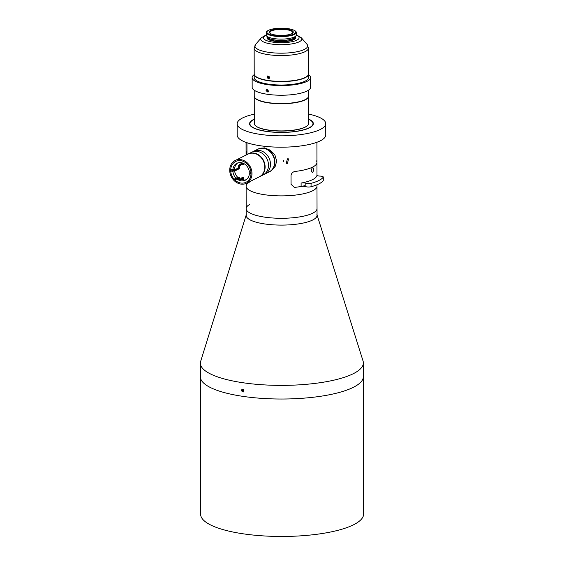 <?xml version="1.0" encoding="UTF-8"?>
<svg xmlns="http://www.w3.org/2000/svg" width="564" height="564" viewBox="0 0 564 564"><rect width="100%" height="100%" fill="white"/><g stroke="black" fill="none" stroke-linecap="round" stroke-linejoin="round"><path stroke-width="0.85" d="M308.6 114.076A44.288 12.126 179.9 0 1 325.738 123.629A44.288 12.126 179.9 0 1 320.274 129.48A44.288 12.126 179.9 0 1 270.459 135.473A44.288 12.126 179.9 0 1 237.162 123.784A44.288 12.126 179.9 0 1 242.626 117.932A44.288 12.126 179.9 0 1 254.265 114.175M325.738 123.629L325.759 134.986A44.288 12.126 179.9 0 1 320.296 140.838A44.288 12.126 179.9 0 1 270.48 146.83A44.288 12.126 179.9 0 1 237.183 135.141L237.162 123.784M308.607 119.082A31.887 8.735 179.9 0 1 313.337 123.65A31.887 8.735 179.9 0 1 309.403 127.866A31.887 8.735 179.9 0 1 273.533 132.18A31.887 8.735 179.9 0 1 249.563 123.763A31.887 8.735 179.9 0 1 253.497 119.547A31.887 8.735 179.9 0 1 254.279 119.18M246.179 215.046L200.671 361.305A81.498 22.32 -0.1 0 0 200.375 363.209L200.396 376.844A81.498 22.32 -0.1 0 0 261.668 398.353A81.498 22.32 -0.1 0 0 353.325 387.327A81.498 22.32 -0.1 0 1 261.668 398.353A81.498 22.32 -0.1 0 1 200.396 376.844L200.636 514.29A81.498 22.32 -0.1 0 0 261.907 535.8A81.498 22.32 -0.1 0 0 353.565 524.774A81.498 22.32 -0.1 0 0 363.625 514.008L363.364 362.927A81.498 22.32 -0.1 0 0 363.061 361.023L317.046 214.919M353.325 387.327A81.498 22.32 -0.1 0 0 363.385 376.562A81.498 22.32 -0.1 0 1 353.325 387.327M241.371 390.45L243.324 391.966L243.958 390.838L241.998 389.329L241.371 390.45M200.375 363.209A81.498 22.32 -0.1 0 0 261.64 384.719A81.498 22.32 -0.1 0 0 353.304 373.692A81.498 22.32 -0.1 0 0 363.364 362.927M246.306 214.63A35.433 9.701 -0.1 0 0 271.354 224.705A35.433 9.701 -0.1 0 0 312.667 220.016A35.433 9.701 -0.1 0 0 316.912 214.51M316.989 184.781L316.989 186.12A35.433 9.701 179.9 0 1 312.618 190.801A35.433 9.701 179.9 0 1 272.764 195.595A35.433 9.701 179.9 0 1 246.13 186.247A35.433 9.701 179.9 0 1 249.662 182.01M246.123 183.42L246.13 186.247A35.433 9.701 179.9 0 0 272.764 195.595A35.433 9.701 179.9 0 0 312.618 190.801A35.433 9.701 179.9 0 0 316.989 186.12L317.031 208.518A35.433 9.701 179.9 0 1 312.66 213.206A35.433 9.701 179.9 0 1 272.807 218A35.433 9.701 179.9 0 1 246.165 208.645A35.433 9.701 179.9 0 1 249.704 204.408M312.66 213.206A35.433 9.701 179.9 0 1 272.807 218A35.433 9.701 179.9 0 1 246.165 208.645L246.179 215.462A35.433 9.701 179.9 0 0 272.814 224.81A35.433 9.701 179.9 0 0 312.667 220.016A35.433 9.701 179.9 0 0 317.046 215.335L317.031 208.518A35.433 9.701 179.9 0 1 312.66 213.206M308.564 96.162A27.164 7.438 179.9 0 1 308.564 96.275A27.164 7.438 179.9 0 1 305.216 99.863A27.164 7.438 179.9 0 1 274.661 103.536A27.164 7.438 179.9 0 1 254.237 96.366A27.164 7.438 179.9 0 1 254.244 96.254M307.38 125.659A26.931 7.374 179.9 0 1 307.267 125.758A26.931 7.374 179.9 0 1 305.053 127.217A26.931 7.374 179.9 0 1 278.588 131.045A26.931 7.374 179.9 0 1 255.64 125.85A26.931 7.374 179.9 0 1 255.527 125.744M254.237 96.366L254.286 123.523A27.164 7.438 -0.1 0 0 255.414 125.645A27.164 7.438 -0.1 0 0 278.567 130.883A27.164 7.438 -0.1 0 0 305.265 127.02A27.164 7.438 -0.1 0 0 307.493 125.553A27.164 7.438 -0.1 0 0 308.614 123.431L308.564 96.275M269.599 77.487L268.95 78.622L267.012 77.099L267.625 75.978L269.599 77.487M307.288 76.119A26.931 7.374 179.9 0 1 307.183 76.225A26.931 7.374 179.9 0 1 304.969 77.677A26.931 7.374 179.9 0 1 278.503 81.505A26.931 7.374 179.9 0 1 255.555 76.316A26.931 7.374 179.9 0 1 255.443 76.21M254.152 48.166L254.202 73.99A27.164 7.438 -0.1 0 0 255.33 76.105A27.164 7.438 -0.1 0 0 278.475 81.343A27.164 7.438 -0.1 0 0 305.173 77.487A27.164 7.438 -0.1 0 0 307.408 76.013A27.164 7.438 -0.1 0 0 308.529 73.891L308.48 48.067A27.164 7.438 179.9 0 1 305.131 51.655A27.164 7.438 179.9 0 1 274.576 55.335A27.164 7.438 179.9 0 1 254.152 48.166L255.654 44.344A26.374 7.219 -0.1 0 0 271.841 52.72A26.374 7.219 -0.1 0 0 304.433 49.406A26.374 7.219 -0.1 0 0 306.971 44.253L301.296 37.739A20.551 5.626 179.9 0 1 299.315 41.757A20.551 5.626 179.9 0 1 273.921 44.344A20.551 5.626 179.9 0 1 261.308 37.809L255.654 44.344M270.791 30.576A11.985 3.278 179.9 0 1 287.055 29.257A11.985 3.278 179.9 0 1 291.792 33.699A11.985 3.278 179.9 0 1 291.715 33.741A11.985 3.278 179.9 0 1 281.295 35.419A11.985 3.278 179.9 0 1 270.868 33.777A11.985 3.278 179.9 0 1 270.791 30.576M291.433 33.868A11.365 3.116 -0.1 0 0 292.66 32.458A11.365 3.116 -0.1 0 0 284.115 29.462A11.365 3.116 -0.1 0 0 271.326 30.999A11.365 3.116 -0.1 0 0 269.923 32.501A11.365 3.116 -0.1 0 0 271.15 33.903M268.683 30.266A14.389 3.941 -0.1 0 0 274.365 35.602A14.389 3.941 -0.1 0 0 293.9 34.016A14.389 3.941 -0.1 0 0 293.802 30.174A14.389 3.941 -0.1 0 0 281.281 28.2A14.389 3.941 -0.1 0 0 268.774 30.216A14.389 3.941 -0.1 0 0 268.683 30.266M293.802 30.174L294.337 30.435A15.002 4.11 179.9 0 1 296.29 32.451A15.002 4.11 179.9 0 1 294.436 34.439A15.002 4.11 179.9 0 1 277.566 36.463A15.002 4.11 179.9 0 1 266.293 32.508A15.002 4.11 179.9 0 1 268.14 30.526A15.002 4.11 179.9 0 1 268.238 30.477A15.002 4.11 179.9 0 1 268.337 30.428M296.29 32.451L296.297 34.968A15.002 4.11 179.9 0 1 296.093 35.645A15.002 4.11 179.9 0 1 294.443 36.949A15.002 4.11 179.9 0 1 274.076 38.606A15.002 4.11 179.9 0 1 266.504 35.694A15.002 4.11 179.9 0 1 266.293 35.024L266.293 32.508M266.039 90.663L267.978 92.179L268.626 91.051L266.659 89.542L266.039 90.663M267.315 89.443A1.473 1.241 -116.6 0 0 268.457 91.713M308.557 90.141L308.564 96.042A27.164 7.438 179.9 0 1 305.216 99.638A27.164 7.438 179.9 0 1 274.661 103.311A27.164 7.438 179.9 0 1 254.237 96.141L254.23 90.233M308.529 74.575A29.229 8.002 179.9 0 1 310.602 77.529A29.229 8.002 179.9 0 1 306.992 81.385A29.229 8.002 179.9 0 1 274.111 85.34A29.229 8.002 179.9 0 1 252.136 77.628A29.229 8.002 179.9 0 1 254.202 74.667M310.602 77.529L310.616 87.18A29.229 8.002 179.9 0 1 307.013 91.044A29.229 8.002 179.9 0 1 274.132 94.999A29.229 8.002 179.9 0 1 252.157 87.286L252.136 77.628M308.522 74.011A27.164 7.438 179.9 0 1 308.529 74.124A27.164 7.438 179.9 0 1 305.173 77.712A27.164 7.438 179.9 0 1 274.619 81.385A27.164 7.438 179.9 0 1 254.202 74.215A27.164 7.438 179.9 0 1 254.202 74.103M308.529 74.124L308.536 77.529A27.164 7.438 179.9 0 1 305.18 81.117A27.164 7.438 179.9 0 1 274.626 84.797A27.164 7.438 179.9 0 1 254.202 77.628L254.202 74.215M267.886 75.893A1.438 1.213 -116.6 0 0 269.183 78.466M269.014 76.373L268.119 76.246L267.674 77.028L268.119 77.945L269.021 78.079L269.465 77.296L269.014 76.373M269.247 77.67L268.119 77.945M268.802 77.606L268.351 76.683L267.674 77.028M268.57 76.309L268.351 76.683M242.266 389.238A1.438 1.213 -116.6 0 0 243.556 391.811M243.387 389.717L242.492 389.583L242.048 390.373L242.499 391.289L243.394 391.423L243.838 390.64L243.387 389.717M243.627 391.014L242.499 391.289M243.176 390.951L242.731 390.027L242.048 390.373M242.943 389.654L242.731 390.027M287.443 158.822L288.578 158.872L287.45 163.363L286.265 163.306L287.443 158.822M283.431 161.607A2.362 1.093 98.5 0 0 283.748 160.289M254.279 119.371A31.535 8.636 -0.1 0 0 253.807 119.596A31.535 8.636 -0.1 0 0 251.22 121.302A31.535 8.636 -0.1 0 0 269.31 131.694A31.535 8.636 -0.1 0 0 309.093 127.817A31.535 8.636 -0.1 0 0 311.673 121.197A31.535 8.636 -0.1 0 0 308.607 119.272M257.938 149.129A12.697 10.702 63.4 0 1 258.079 149.058L264.354 147.846L270.248 150.172L274.894 154.938L276.705 161.156L274.957 167.163L270.41 171.28M246.962 142.727L246.983 154.614L246.962 142.727M323.214 180.656L323.207 177.244A3.546 0.973 -0.1 0 0 323.278 177.054L323.285 180.459A3.546 0.973 179.9 0 1 323.214 180.656A42.519 11.647 179.9 0 1 311.053 186.74A3.546 0.973 179.9 0 1 305.836 186.656A3.546 0.973 -0.1 0 0 304.772 186.416A3.546 0.973 -0.1 0 0 301.113 186.458A35.433 9.701 179.9 0 1 295.55 187.29A35.433 9.701 -0.1 0 0 304.772 185.69A35.433 9.701 179.9 0 1 295.55 187.29L294.246 187.276L291.059 184.322L291.045 175.235L291.059 184.322L294.239 187.276L291.066 184.322L291.045 175.235C291.659 172.944 293.146 171.66 295.522 171.385A35.433 9.701 -0.1 0 0 312.576 167.12A35.433 9.701 -0.1 0 0 316.954 162.439A35.433 9.701 179.9 0 1 295.522 171.385C293.153 171.66 291.659 172.944 291.045 175.235M246.052 142.403L246.073 155.065L246.158 151.399L246.722 154.74M312.59 172.457C314.106 169.975 314.106 168.305 312.583 167.459C310.877 169.919 310.884 171.583 312.59 172.457L312.583 172.457C314.106 169.975 314.106 168.305 312.576 167.459M316.496 160.895A35.433 9.701 179.9 0 1 316.954 162.439A35.433 9.701 179.9 0 1 295.522 171.393L295.522 171.393M312.957 167.388L312.583 167.459M301.113 186.458L301.106 183.053A3.546 0.973 179.9 0 1 304.772 183.004A3.546 0.973 179.9 0 1 305.829 183.244A3.546 0.973 -0.1 0 0 311.053 183.328L311.053 186.74M323.278 177.054A3.546 0.973 -0.1 0 0 321.445 176.208A3.546 0.973 -0.1 0 0 320.126 176.095A3.546 0.973 179.9 0 1 316.968 175.136A3.546 0.973 179.9 0 1 316.968 175.115L316.968 175.15M301.106 183.053A35.433 9.701 -0.1 0 0 316.968 175.115M316.947 162.312A35.433 9.701 179.9 0 1 316.954 162.439L316.975 175.192M323.207 177.244A42.519 11.647 179.9 0 1 311.053 183.328M258.079 149.058A12.697 10.702 63.4 0 1 269.261 150.623A12.697 10.702 63.4 0 1 274.894 162.065A12.697 10.702 63.4 0 1 269.444 171.766A12.697 10.702 63.4 0 1 269.303 171.837M259.666 176.659L263.05 174.967A12.697 10.702 -116.6 0 0 268.499 165.266A12.697 10.702 -116.6 0 0 262.866 153.824A12.697 10.702 -116.6 0 0 251.685 152.259L248.308 153.951A12.697 10.702 63.4 0 1 259.482 155.516A12.697 10.702 63.4 0 1 265.115 166.958A12.697 10.702 63.4 0 1 259.666 176.659A12.697 10.702 63.4 0 1 259.496 176.743M252.714 151.822A12.697 10.702 63.4 0 1 253.673 151.258A12.697 10.702 63.4 0 1 264.854 152.83A12.697 10.702 63.4 0 1 270.487 164.272A12.697 10.702 63.4 0 1 265.038 173.973A12.697 10.702 63.4 0 1 264.015 174.403M265.038 173.973L269.162 171.907A12.697 10.702 -116.6 0 0 274.612 162.206A12.697 10.702 -116.6 0 0 268.979 150.764A12.697 10.702 -116.6 0 0 257.797 149.199L253.673 151.258M234.088 179.183A11.604 9.778 63.4 0 1 230.683 170.363A11.604 9.778 63.4 0 1 240.835 160.712A11.604 9.778 63.4 0 1 251.029 173.388A11.604 9.778 63.4 0 1 245.418 182.532A11.604 9.778 63.4 0 1 234.765 179.888M250.663 174.015A10.779 9.08 -116.6 0 0 250.698 173.077A10.779 9.08 -116.6 0 0 250.677 172.316M231.832 169.51A10.779 9.08 -116.6 0 0 231.804 170.272A10.779 9.08 -116.6 0 0 231.846 171.216M251.981 173.529A12.697 10.702 63.4 0 1 246.538 183.229A12.697 10.702 63.4 0 1 235.357 181.657A12.697 10.702 63.4 0 1 229.724 170.215A12.697 10.702 63.4 0 1 235.174 160.521A12.697 10.702 63.4 0 1 246.355 162.087A12.697 10.702 63.4 0 1 251.981 173.529M235.174 160.521L247.963 154.12A12.697 10.702 63.4 0 1 259.144 155.685A12.697 10.702 63.4 0 1 264.777 167.127A12.697 10.702 63.4 0 1 259.327 176.828L246.538 183.229M242.337 179.197A1.184 0.994 -116.6 0 0 243.338 177.364A1.184 0.994 -116.6 0 0 241.801 178.231M242.224 164.364A1.184 0.994 -116.6 0 0 243.838 163.574L240.638 165.153A2.432 1.128 98.5 0 0 239.488 167.691A1.184 0.55 98.5 0 1 238.924 168.918L235.04 170.864L234.004 170.709L234.004 170.145L235.04 170.293L235.04 170.864M241.9 162.82A1.184 0.994 -116.6 0 0 241.766 163.348M250.917 172.351L249.358 172.119A9.447 7.966 63.4 0 0 236.88 163.299A9.447 7.966 63.4 0 0 232.862 169.665L233.715 169.242A9.447 7.966 63.4 0 0 233.679 170.088A9.447 7.966 63.4 0 0 233.722 170.941L232.869 171.371A9.447 7.966 63.4 0 0 236.062 178.189M250.24 172.253A9.447 7.966 63.4 0 1 250.247 172.549A9.447 7.966 63.4 0 1 250.212 173.395L250.691 173.472M234.539 169.877A9.447 7.966 63.4 0 1 234.532 169.658A9.447 7.966 63.4 0 1 237.768 162.933M232.862 169.665L231.303 169.433M246.158 179.704A9.447 7.966 63.4 0 1 241.448 179.648M240.116 179.07A9.447 7.966 63.4 0 1 239.644 178.809M237.768 177.336A9.447 7.966 63.4 0 1 234.603 170.8M236.958 178.978A9.447 7.966 63.4 0 0 245.34 180.198A9.447 7.966 63.4 0 0 249.358 173.825L250.212 173.395M249.358 173.825L250.917 174.057M231.31 171.139L232.869 171.371M232.164 170.716L233.722 170.941M243.761 177.921L240.659 179.472A2.432 1.128 -81.5 0 1 240.299 179.535A2.432 1.128 -81.5 0 1 239.503 178.09A1.184 0.55 -81.5 0 0 239.115 177.392A1.184 0.55 -81.5 0 0 238.939 177.42L237.909 177.265A1.184 0.55 -81.5 0 1 238.078 177.237A1.184 0.55 -81.5 0 1 238.241 177.315M237.909 177.265L234.018 179.211L235.054 179.366L238.939 177.42M243.867 178.435L240.659 180.036A3.017 1.403 -81.5 0 1 240.215 180.12A3.017 1.403 -81.5 0 1 239.263 178.647A1.184 0.55 -81.5 0 0 238.889 178.069A1.184 0.55 -81.5 0 0 238.713 178.104L235.054 179.937L234.025 179.782L234.018 179.211M235.054 179.937L235.054 179.366M238.198 178.358A1.184 0.55 -81.5 0 1 238.227 178.492A3.017 1.403 -81.5 0 0 239.178 179.965L240.215 180.12M243.408 177.42L239.841 179.211M234.004 170.145L237.663 168.312L238.699 168.467L235.04 170.293M237.663 168.312A1.184 0.55 98.5 0 0 238.205 167.219L239.242 167.374A1.184 0.55 98.5 0 1 238.699 168.467M243.239 163.285L240.638 164.589A3.017 1.403 98.5 0 0 239.242 167.374M242.485 162.996L239.601 164.434A3.017 1.403 98.5 0 0 238.205 167.219M266.314 35.215A17.801 4.872 -0.1 0 0 265.693 35.497A17.801 4.872 -0.1 0 0 272.736 42.11A17.801 4.872 -0.1 0 0 296.904 40.143A17.801 4.872 -0.1 0 0 296.276 35.158M296.093 35.645L295.198 37.125A14.086 3.856 179.9 0 1 274.52 39.91A14.086 3.856 179.9 0 1 267.406 37.175L266.504 35.694M295.296 36.963A14.058 3.849 179.9 0 1 274.534 40.016A14.058 3.849 179.9 0 1 267.308 37.012M295.353 36.864L295.353 37.569A14.058 3.849 179.9 0 1 274.534 40.975A14.058 3.849 179.9 0 1 267.244 37.619L267.244 36.914M295.353 37.083A14.29 3.913 179.9 0 1 289.67 40.982A14.29 3.913 179.9 0 1 274.421 41.264A14.29 3.913 179.9 0 1 267.244 37.132M305.829 183.244L305.836 186.656M239.263 178.647L238.227 178.492M240.659 179.472L239.975 179.366M239.601 164.434L240.638 164.589M246.13 186.247L246.165 208.645M266.293 34.841L261.308 37.809M296.297 34.785L301.296 37.739M308.48 48.067L306.971 44.253M268.774 30.216L268.238 30.477M316.919 142.283L316.954 162.439M269.444 171.766L270.452 171.259M239.115 177.392L238.078 177.237"/></g></svg>
